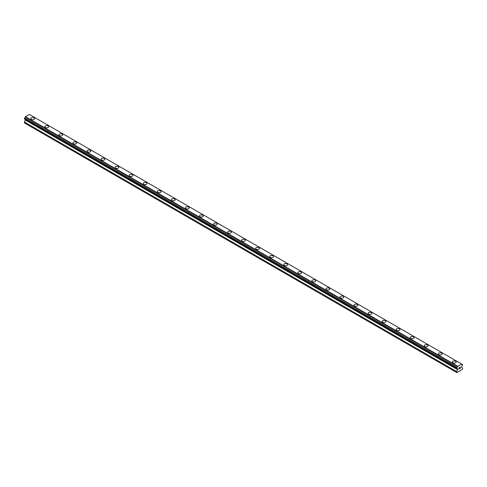 <?xml version="1.0" encoding="UTF-8"?>
<svg xmlns="http://www.w3.org/2000/svg" width="487" height="487" viewBox="0 0 487 487"><rect width="100%" height="100%" fill="white"/><g stroke="black" fill="none" stroke-linecap="round" stroke-linejoin="round"><path stroke-width="0.73" d="M30.821 118.615A1.893 1.096 180 0 1 31.99 117.604A1.893 1.096 180 0 1 34.053 117.842A1.893 1.096 180 0 1 34.607 118.615A1.893 1.096 180 0 1 33.439 119.625A1.893 1.096 180 0 1 31.375 119.388A1.893 1.096 180 0 1 30.821 118.615A1.893 1.096 180 0 1 31.99 117.604A1.893 1.096 180 0 1 34.053 117.842A1.893 1.096 180 0 1 34.607 118.615M44.877 126.73A1.893 1.096 180 0 1 46.04 125.719A1.893 1.096 180 0 1 48.103 125.956A1.893 1.096 180 0 1 48.657 126.73M48.103 125.95A1.893 1.096 180 0 1 48.657 126.723A1.893 1.096 180 0 1 47.489 127.734A1.893 1.096 180 0 1 45.431 127.497A1.893 1.096 180 0 1 44.877 126.723A1.893 1.096 180 0 1 46.04 125.719A1.893 1.096 180 0 1 48.103 125.95M58.927 134.838A1.893 1.096 180 0 1 60.096 133.828A1.893 1.096 180 0 1 62.159 134.065A1.893 1.096 180 0 1 62.713 134.838A1.893 1.096 180 0 1 61.545 135.849A1.893 1.096 180 0 1 59.481 135.611A1.893 1.096 180 0 1 58.927 134.838A1.893 1.096 180 0 1 60.096 133.834A1.893 1.096 180 0 1 62.159 134.065A1.893 1.096 180 0 1 62.713 134.838M72.977 142.953A1.893 1.096 180 0 1 74.146 141.942A1.893 1.096 180 0 1 76.209 142.18A1.893 1.096 180 0 1 76.763 142.953A1.893 1.096 180 0 1 75.595 143.963A1.893 1.096 180 0 1 73.531 143.726A1.893 1.096 180 0 1 72.977 142.953A1.893 1.096 180 0 1 74.146 141.942A1.893 1.096 180 0 1 76.209 142.18A1.893 1.096 180 0 1 76.763 142.953M87.033 151.067A1.893 1.096 180 0 1 88.202 150.057A1.893 1.096 180 0 1 90.259 150.294A1.893 1.096 180 0 1 90.819 151.067A1.893 1.096 180 0 1 89.651 152.072A1.893 1.096 180 0 1 87.587 151.841A1.893 1.096 180 0 1 87.033 151.067A1.893 1.096 180 0 1 88.202 150.057A1.893 1.096 180 0 1 90.259 150.294A1.893 1.096 180 0 1 90.819 151.067M101.083 159.176A1.893 1.096 180 0 1 102.252 158.172A1.893 1.096 180 0 1 104.315 158.403A1.893 1.096 180 0 1 104.869 159.182A1.893 1.096 180 0 1 103.701 160.186A1.893 1.096 180 0 1 101.637 159.949A1.893 1.096 180 0 1 101.083 159.176A1.893 1.096 180 0 1 102.252 158.172A1.893 1.096 180 0 1 104.315 158.409A1.893 1.096 180 0 1 104.869 159.176M115.139 167.291A1.893 1.096 180 0 1 116.302 166.28A1.893 1.096 180 0 1 118.365 166.517A1.893 1.096 180 0 1 118.919 167.291A1.893 1.096 180 0 1 117.751 168.301A1.893 1.096 180 0 1 115.693 168.064A1.893 1.096 180 0 1 115.139 167.291A1.893 1.096 180 0 1 116.302 166.286A1.893 1.096 180 0 1 118.365 166.517A1.893 1.096 180 0 1 118.919 167.291M129.189 175.405A1.893 1.096 180 0 1 130.358 174.395A1.893 1.096 180 0 1 132.421 174.632A1.893 1.096 180 0 1 132.975 175.405A1.893 1.096 180 0 1 131.807 176.416A1.893 1.096 180 0 1 129.743 176.178A1.893 1.096 180 0 1 129.189 175.405A1.893 1.096 180 0 1 130.358 174.395A1.893 1.096 180 0 1 132.421 174.632A1.893 1.096 180 0 1 132.975 175.405M143.239 183.52A1.893 1.096 180 0 1 144.408 182.509A1.893 1.096 180 0 1 146.471 182.747A1.893 1.096 180 0 1 147.025 183.52A1.893 1.096 180 0 1 145.857 184.524A1.893 1.096 180 0 1 143.793 184.293A1.893 1.096 180 0 1 143.239 183.52A1.893 1.096 180 0 1 144.408 182.509A1.893 1.096 180 0 1 146.471 182.747A1.893 1.096 180 0 1 147.025 183.52M160.521 190.861A1.893 1.096 180 0 1 161.081 191.635A1.893 1.096 180 0 1 159.913 192.639A1.893 1.096 180 0 1 157.849 192.402A1.893 1.096 180 0 1 157.295 191.628A1.893 1.096 180 0 1 158.464 190.624A1.893 1.096 180 0 1 160.521 190.861M157.295 191.628A1.893 1.096 180 0 1 158.464 190.618A1.893 1.096 180 0 1 160.521 190.855A1.893 1.096 180 0 1 161.081 191.628M171.345 199.743A1.893 1.096 180 0 1 172.514 198.733A1.893 1.096 180 0 1 174.577 198.97A1.893 1.096 180 0 1 175.131 199.743A1.893 1.096 180 0 1 173.962 200.754A1.893 1.096 180 0 1 171.899 200.516A1.893 1.096 180 0 1 171.345 199.743A1.893 1.096 180 0 1 172.514 198.733A1.893 1.096 180 0 1 174.577 198.97A1.893 1.096 180 0 1 175.131 199.743M185.401 207.858A1.893 1.096 180 0 1 186.564 206.847A1.893 1.096 180 0 1 188.627 207.085A1.893 1.096 180 0 1 189.181 207.858A1.893 1.096 180 0 1 188.012 208.868A1.893 1.096 180 0 1 185.955 208.631A1.893 1.096 180 0 1 185.401 207.858A1.893 1.096 180 0 1 186.564 206.847A1.893 1.096 180 0 1 188.627 207.085A1.893 1.096 180 0 1 189.181 207.858M199.451 215.972A1.893 1.096 180 0 1 200.62 214.962A1.893 1.096 180 0 1 202.683 215.199A1.893 1.096 180 0 1 203.237 215.972A1.893 1.096 180 0 1 202.068 216.977A1.893 1.096 180 0 1 200.005 216.739A1.893 1.096 180 0 1 199.451 215.972A1.893 1.096 180 0 1 200.62 214.962A1.893 1.096 180 0 1 202.683 215.199A1.893 1.096 180 0 1 203.237 215.972M213.501 224.081A1.893 1.096 180 0 1 214.67 223.07A1.893 1.096 180 0 1 216.733 223.308A1.893 1.096 180 0 1 217.287 224.087A1.893 1.096 180 0 1 216.118 225.091A1.893 1.096 180 0 1 214.055 224.854A1.893 1.096 180 0 1 213.501 224.081A1.893 1.096 180 0 1 214.67 223.076A1.893 1.096 180 0 1 216.733 223.314A1.893 1.096 180 0 1 217.287 224.081M227.557 232.196A1.893 1.096 180 0 1 228.726 231.185A1.893 1.096 180 0 1 230.783 231.422A1.893 1.096 180 0 1 231.343 232.196A1.893 1.096 180 0 1 230.174 233.206A1.893 1.096 180 0 1 228.111 232.969A1.893 1.096 180 0 1 227.557 232.196A1.893 1.096 180 0 1 228.726 231.185A1.893 1.096 180 0 1 230.783 231.422A1.893 1.096 180 0 1 231.343 232.196M241.607 240.31A1.893 1.096 180 0 1 242.776 239.3A1.893 1.096 180 0 1 244.839 239.537A1.893 1.096 180 0 1 245.393 240.31A1.893 1.096 180 0 1 244.224 241.321A1.893 1.096 180 0 1 242.161 241.083A1.893 1.096 180 0 1 241.607 240.31A1.893 1.096 180 0 1 242.776 239.3A1.893 1.096 180 0 1 244.839 239.537A1.893 1.096 180 0 1 245.393 240.31M255.657 248.425A1.893 1.096 180 0 1 256.826 247.414A1.893 1.096 180 0 1 258.889 247.652A1.893 1.096 180 0 1 259.443 248.425A1.893 1.096 180 0 1 258.274 249.429A1.893 1.096 180 0 1 256.217 249.192A1.893 1.096 180 0 1 255.657 248.425A1.893 1.096 180 0 1 256.826 247.414A1.893 1.096 180 0 1 258.889 247.652A1.893 1.096 180 0 1 259.443 248.425M269.713 256.533A1.893 1.096 180 0 1 270.882 255.523A1.893 1.096 180 0 1 272.945 255.76A1.893 1.096 180 0 1 273.499 256.539A1.893 1.096 180 0 1 272.33 257.544A1.893 1.096 180 0 1 270.267 257.306A1.893 1.096 180 0 1 269.713 256.533A1.893 1.096 180 0 1 270.882 255.529A1.893 1.096 180 0 1 272.945 255.766A1.893 1.096 180 0 1 273.499 256.533M283.763 264.648A1.893 1.096 180 0 1 284.932 263.637A1.893 1.096 180 0 1 286.995 263.875A1.893 1.096 180 0 1 287.549 264.648A1.893 1.096 180 0 1 286.38 265.659A1.893 1.096 180 0 1 284.317 265.421A1.893 1.096 180 0 1 283.763 264.648A1.893 1.096 180 0 1 284.932 263.637A1.893 1.096 180 0 1 286.995 263.875A1.893 1.096 180 0 1 287.549 264.648M297.819 272.763A1.893 1.096 180 0 1 298.988 271.752A1.893 1.096 180 0 1 301.045 271.99A1.893 1.096 180 0 1 301.599 272.763A1.893 1.096 180 0 1 300.436 273.773A1.893 1.096 180 0 1 298.373 273.536A1.893 1.096 180 0 1 297.819 272.763A1.893 1.096 180 0 1 298.988 271.752A1.893 1.096 180 0 1 301.045 271.99A1.893 1.096 180 0 1 301.599 272.763M311.869 280.871A1.893 1.096 180 0 1 313.038 279.867A1.893 1.096 180 0 1 315.101 280.104A1.893 1.096 180 0 1 315.655 280.877A1.893 1.096 180 0 1 314.486 281.882A1.893 1.096 180 0 1 312.423 281.644A1.893 1.096 180 0 1 311.869 280.871A1.893 1.096 180 0 1 313.038 279.867A1.893 1.096 180 0 1 315.101 280.104A1.893 1.096 180 0 1 315.655 280.871M325.919 288.986A1.893 1.096 180 0 1 327.087 287.975A1.893 1.096 180 0 1 329.151 288.213A1.893 1.096 180 0 1 329.705 288.986A1.893 1.096 180 0 1 328.536 289.996A1.893 1.096 180 0 1 326.479 289.759A1.893 1.096 180 0 1 325.919 288.986A1.893 1.096 180 0 1 327.087 287.981A1.893 1.096 180 0 1 329.151 288.219A1.893 1.096 180 0 1 329.705 288.986M339.975 297.1A1.893 1.096 180 0 1 341.144 296.09A1.893 1.096 180 0 1 343.207 296.327A1.893 1.096 180 0 1 343.761 297.1A1.893 1.096 180 0 1 342.592 298.111A1.893 1.096 180 0 1 340.529 297.874A1.893 1.096 180 0 1 339.975 297.1A1.893 1.096 180 0 1 341.144 296.09A1.893 1.096 180 0 1 343.207 296.327A1.893 1.096 180 0 1 343.761 297.1M354.025 305.215A1.893 1.096 180 0 1 355.193 304.205A1.893 1.096 180 0 1 357.257 304.442A1.893 1.096 180 0 1 357.811 305.215A1.893 1.096 180 0 1 356.642 306.226A1.893 1.096 180 0 1 354.579 305.988A1.893 1.096 180 0 1 354.025 305.215A1.893 1.096 180 0 1 355.193 304.205A1.893 1.096 180 0 1 357.257 304.442A1.893 1.096 180 0 1 357.811 305.215M368.081 313.324A1.893 1.096 180 0 1 369.249 312.319A1.893 1.096 180 0 1 371.307 312.557A1.893 1.096 180 0 1 371.861 313.33A1.893 1.096 180 0 1 370.698 314.334A1.893 1.096 180 0 1 368.635 314.097A1.893 1.096 180 0 1 368.081 313.324A1.893 1.096 180 0 1 369.249 312.319A1.893 1.096 180 0 1 371.307 312.557A1.893 1.096 180 0 1 371.861 313.324M382.131 321.438A1.893 1.096 180 0 1 383.299 320.428A1.893 1.096 180 0 1 385.363 320.665A1.893 1.096 180 0 1 385.917 321.438A1.893 1.096 180 0 1 384.748 322.449A1.893 1.096 180 0 1 382.685 322.211A1.893 1.096 180 0 1 382.131 321.438A1.893 1.096 180 0 1 383.299 320.434A1.893 1.096 180 0 1 385.363 320.671A1.893 1.096 180 0 1 385.917 321.438M396.181 329.553A1.893 1.096 180 0 1 397.349 328.542A1.893 1.096 180 0 1 399.413 328.78A1.893 1.096 180 0 1 399.967 329.553A1.893 1.096 180 0 1 398.798 330.563A1.893 1.096 180 0 1 396.741 330.326A1.893 1.096 180 0 1 396.181 329.553A1.893 1.096 180 0 1 397.349 328.542A1.893 1.096 180 0 1 399.413 328.78A1.893 1.096 180 0 1 399.967 329.553M410.237 337.668A1.893 1.096 180 0 1 411.405 336.657A1.893 1.096 180 0 1 413.469 336.894A1.893 1.096 180 0 1 414.023 337.668A1.893 1.096 180 0 1 412.854 338.678A1.893 1.096 180 0 1 410.791 338.441A1.893 1.096 180 0 1 410.237 337.668A1.893 1.096 180 0 1 411.405 336.657A1.893 1.096 180 0 1 413.469 336.894A1.893 1.096 180 0 1 414.023 337.668M424.287 345.776A1.893 1.096 180 0 1 425.455 344.772A1.893 1.096 180 0 1 427.519 345.003A1.893 1.096 180 0 1 428.073 345.782A1.893 1.096 180 0 1 426.904 346.787A1.893 1.096 180 0 1 424.841 346.549A1.893 1.096 180 0 1 424.287 345.776A1.893 1.096 180 0 1 425.455 344.772A1.893 1.096 180 0 1 427.519 345.009A1.893 1.096 180 0 1 428.073 345.776M438.343 353.891A1.893 1.096 180 0 1 439.511 352.88A1.893 1.096 180 0 1 441.569 353.118A1.893 1.096 180 0 1 442.123 353.891A1.893 1.096 180 0 1 440.96 354.901A1.893 1.096 180 0 1 438.897 354.664A1.893 1.096 180 0 1 438.343 353.891A1.893 1.096 180 0 1 439.511 352.886A1.893 1.096 180 0 1 441.569 353.118A1.893 1.096 180 0 1 442.123 353.891M452.393 362.005A1.893 1.096 180 0 1 453.561 360.995A1.893 1.096 180 0 1 455.625 361.232A1.893 1.096 180 0 1 456.179 362.005A1.893 1.096 180 0 1 455.01 363.016A1.893 1.096 180 0 1 452.947 362.778A1.893 1.096 180 0 1 452.393 362.005A1.893 1.096 180 0 1 453.561 360.995A1.893 1.096 180 0 1 455.625 361.232A1.893 1.096 180 0 1 456.179 362.005M459.472 368.708L458.955 368.921L458.955 368.385L458.961 368.927L459.472 368.708L458.894 369.043L458.894 367.886L459.472 367.557L458.961 368.385L459.466 367.551M458.888 369.036L459.466 368.708M459.868 367.618L460.398 367.131M460.258 367.764L459.953 368.355L460.258 367.764M459.953 368.355L460.495 368.038L459.947 368.349M459.807 368.507L460.495 368.111L459.807 368.513L460.379 367.356L459.978 367.387L460.379 367.259M457.567 369.03A0.737 0.426 -60 0 0 457.415 368.702A0.737 0.426 -60 0 0 457.056 368.732L456.629 368.489L457.056 367.375A0.737 0.426 -60 0 0 457.567 366.486L461.706 364.093A0.737 0.426 -60 0 0 461.859 364.422A0.737 0.426 -60 0 0 462.224 364.392L462.65 364.641L462.224 365.749A0.737 0.426 -60 0 0 461.706 366.638L461.579 367.454L462.65 368.069L462.449 369.347L456.83 372.592L456.629 371.544L457.701 369.073L25.294 119.455M25.421 119.534L24.35 122.901L456.629 372.476M24.776 119.163L457.056 368.732M461.566 363.984L29.287 114.408L25.294 116.91A0.737 0.426 -60 0 1 24.776 117.799L24.35 118.913L456.629 368.489M462.224 364.392L461.706 364.093M457.713 366.206L25.434 116.636M457.567 366.486L25.294 116.91M457.056 367.375L24.776 117.799M456.629 368.117L24.35 118.542M457.701 369.694L25.421 120.119M456.629 371.544L24.35 121.975"/></g></svg>
